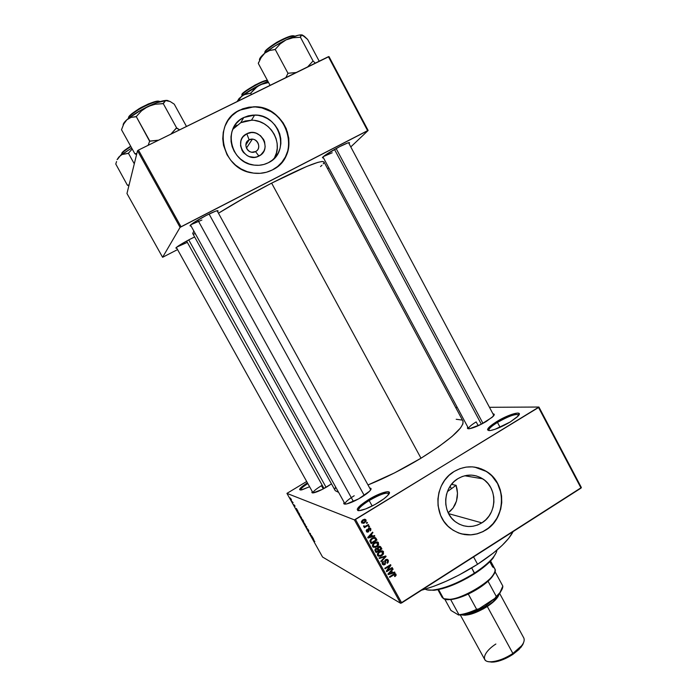 <?xml version="1.0" encoding="UTF-8"?>
<svg xmlns="http://www.w3.org/2000/svg" width="697" height="697" viewBox="0 0 697 697"><rect width="100%" height="100%" fill="white"/><g stroke="black" fill="none" stroke-linecap="round" stroke-linejoin="round"><path stroke-width="1.05" d="M497.475 422.417C491.036 426.451 488.205 429.186 488.98 430.607L488.841 430.432C488.527 428.882 491.402 426.207 497.475 422.417L500.08 427.296L497.475 422.417C508.618 416.109 515.736 413.591 518.821 414.846L518.89 415.063C516.303 413.391 509.167 415.848 497.475 422.417L496.708 421.607L497.475 422.417M510.213 421.99C502.319 426.634 495.715 429.474 490.4 430.511C485.278 430.615 487.377 427.644 496.708 421.607L511.476 414.471L517.697 413.042L519.282 413.73L517.122 417.024L510.213 421.99L495.036 429.291L490.461 430.502L488.902 430.607L487.508 429.814L489.886 426.459L496.708 421.607C508.949 413.957 524.179 409.932 518.002 416.161L510.213 421.99M307.83 483.57C302.873 486.794 300.494 488.954 300.677 490.043L300.677 490.043C300.494 488.954 302.873 486.794 307.83 483.57M309.599 486.741L301.174 489.982C298.002 490.043 300.085 487.647 307.403 482.803L301.496 487.081L299.588 489.634L302.01 489.808L309.599 486.741M369.166 500.551C361.299 505.534 357.814 508.915 358.72 510.692L358.528 510.465C358.232 508.505 361.778 505.203 369.166 500.551L372.172 506.005L369.166 500.551C379.699 494.522 386.286 492.187 388.943 493.554L389.031 493.833C386.948 491.96 380.327 494.199 369.166 500.551L368.469 499.662L369.166 500.551M378.21 502.633C371.048 506.893 365.106 509.524 360.384 510.535C354.555 510.64 357.247 507.015 368.469 499.662L380.597 493.537L387.314 491.69L389.301 492.213L387.715 495.489L383.794 498.878L375.056 504.471L365.707 508.923L359.007 510.692L357.805 510.553L357.212 509.211L360.802 505.055L368.469 499.662C380.85 491.951 394.032 488.78 388.02 495.158C385.999 497.353 382.731 499.845 378.21 502.633M249.143 139.844C241.702 143.225 248.402 155.536 255.511 151.571L258.909 156.067C245.388 163.656 232.598 140.193 246.799 133.763L249.143 139.844L245.841 144.932L249.143 139.844L252.331 139.2C258.753 139.278 261.253 149.019 255.511 151.571L252.07 152.199C245.762 151.894 243.497 142.327 249.143 139.844L246.799 133.763L251.39 132.543L253.813 132.648L256.191 133.214L260.478 135.662L263.605 139.513L264.572 141.787L265.148 146.605L264.721 148.966L263.849 151.171L260.887 154.795L256.696 156.921L254.327 157.313L249.517 156.668L247.261 155.658L243.453 152.451L242.059 150.378L240.552 145.682L240.927 140.872L241.815 138.659L243.122 136.682L246.799 133.763C260.364 126.314 272.963 149.628 258.909 156.067L255.511 151.571C262.917 148.182 256.269 135.915 249.143 139.844M273.886 158.75C284.123 143.53 270.314 119.657 251.469 120.233L240.779 122.672L243.776 117.514L254.658 115.049C279.976 114.108 290.928 152.599 268.301 162.75L263.832 164.483L259.049 165.285L254.144 165.119L249.308 163.995L244.708 161.948L240.552 159.064L236.98 155.44L234.14 151.223L232.145 146.579L231.082 141.683L230.977 136.734L231.848 131.916L233.643 127.42L236.309 123.421L239.733 120.076L243.776 117.514L248.289 115.833L253.089 115.083L257.995 115.301L262.813 116.477L267.36 118.56L271.464 121.461L274.984 125.077L277.763 129.267L279.724 133.868L280.769 138.703L280.874 143.599L280.037 148.374L278.277 152.826L275.663 156.808L272.3 160.162L268.301 162.75C263.754 165.023 258.875 165.79 253.664 165.05C230.019 162.671 222.509 126.723 243.776 117.514L240.779 122.672L232.728 129.381M227.971 120.511L232.031 115.632L237.015 111.703L242.713 108.889L248.916 107.286L255.363 106.946L261.828 107.887L271.002 111.59L276.43 115.432L281.065 120.215L284.742 125.756L287.321 131.838L288.706 138.233L288.846 144.697L287.739 150.996L285.422 156.895L281.675 162.523C299.954 142.711 281.126 105.36 253.377 106.92L239.785 110.152L253.438 106.815C287.286 104.803 302.568 156.294 272.318 169.955L277.598 166.513L282.041 162.079L285.491 156.808L287.809 150.918L288.915 144.61L288.776 138.137L286.249 128.649L283.104 122.803L278.922 117.619L273.869 113.28L268.118 109.96L261.889 107.782L255.424 106.85L248.968 107.181L242.774 108.784L237.067 111.607L232.084 115.528L228.024 120.415L225.044 126.07L223.258 132.273L222.744 138.79L223.528 145.359L227.039 154.743L230.812 160.327L235.551 165.128L241.075 168.944L247.165 171.645L253.586 173.117L260.077 173.326L266.402 172.255L272.318 169.955C266.045 173.1 259.31 174.084 252.122 172.9C221.21 169.083 211.975 122.045 239.846 110.048L239.785 110.152C234 113.062 229.548 117.375 226.429 123.09M481.854 522.872C472.827 528.038 464.045 527.699 455.516 521.853C441.515 512.034 442.943 487.125 457.955 478.621L462.303 476.504L466.929 475.328L471.669 475.136L476.321 475.929L480.73 477.663L484.711 480.285L488.118 483.692L490.827 487.743L492.735 492.291L493.772 497.161L493.903 502.171L493.11 507.128L491.437 511.842L488.937 516.146L485.704 519.875L481.854 522.872L477.55 525.033L472.941 526.261L468.201 526.514L463.514 525.782L459.07 524.083L455.036 521.478L451.578 518.08L448.816 514.003L446.864 509.411L445.81 504.489L445.688 499.418L446.498 494.4L448.215 489.642L450.776 485.321L454.061 481.592L457.955 478.621C466.337 473.89 474.587 473.951 482.69 478.813C497.815 487.865 497.353 513.855 481.854 522.872L448.624 513.645L481.854 522.872M460.011 533.475L460.011 533.475C468.985 536.124 477.558 534.965 485.704 529.99L485.844 530.034C473.742 536.978 462.006 536.463 450.628 528.492C432.323 515.336 434.423 482.585 454.191 471.442L449.025 475.371L444.66 480.303L441.271 486.036L438.979 492.343L437.899 499L438.065 505.717L440.617 515.371L443.762 521.147L447.91 526.122L452.919 530.121L458.565 532.97L464.646 534.582L470.919 534.887L477.131 533.885L483.065 531.619L488.475 528.178L493.171 523.7L496.97 518.368L500.707 509.193L501.744 502.642L501.579 496.02L500.211 489.582L497.684 483.57L494.112 478.212L489.608 473.707L484.345 470.231L478.525 467.914L472.366 466.859L466.093 467.103L459.959 468.654L454.191 471.442C465.16 465.265 475.964 465.291 486.593 471.529C506.867 483.343 506.458 517.976 485.844 530.034L485.704 529.99C506.31 517.941 506.719 483.317 486.454 471.503L474.596 467.086L481.357 468.898L486.915 471.808L491.821 475.816L497.545 483.544L500.899 492.735L501.666 499.287L501.23 505.909L499.592 512.33L496.83 518.324L493.032 523.665L488.336 528.134L482.925 531.576L476.992 533.841L470.78 534.843L461.431 533.893M323.417 157.766L322.728 157.888C322.249 156.747 327.886 153 339.622 146.658L325.133 155.196L322.389 157.6L323.417 157.766M190.83 224.739L201.895 220.025L190.83 224.739M191.022 225.924L190.325 226.037C189.462 225.122 194.672 221.637 205.946 215.582L193.33 222.883L190.011 225.584L191.022 225.924M176.75 248.132L176.08 248.254C175.548 247.505 180.087 244.551 189.715 239.385L178.693 245.719L175.871 247.949L176.75 248.132M176.358 247.426L313.031 492.91L322.249 489.425L331.476 483.866L326.998 486.794C321.256 490.148 316.769 492.169 313.537 492.849C311.925 493.084 311.507 492.648 312.265 491.533L311.907 492.518L313.04 492.91C312.953 491.603 315.767 489.198 321.474 485.687L323.26 488.902L321.474 485.687M486.306 421.45C479.519 425.423 473.951 427.836 469.595 428.69C467.521 428.951 466.929 428.42 467.809 427.095L467.687 428.568L469.743 428.664L481.122 424.325L492.248 417.242L494.26 414.454L492.971 413.87C494.574 413.887 494.687 414.68 493.293 416.24L486.306 421.45M354.215 495.741C347.698 499.827 344.675 502.624 345.146 504.131L345.076 504.036C344.876 502.441 347.916 499.679 354.215 495.741M361.377 497.275C355.165 500.951 350.112 503.199 346.2 504.018C343.952 504.375 343.264 503.818 344.152 502.363L343.813 503.626L344.283 504.027L346.731 503.922L358.711 498.825L369.523 491.263L371.031 489.181L371.004 488.527L369.724 488.092C371.414 488.1 371.518 488.98 370.037 490.714C368.33 492.596 365.437 494.783 361.377 497.275M476.164 421.903L478.212 425.728L476.164 421.903C470.928 425.161 468.428 427.418 468.663 428.699L468.698 428.768M473.568 556.894L477.576 564.274C496.464 551.858 508.313 540.959 513.114 531.576L508.662 538.372L502.197 545.342L493.615 552.826L477.576 564.274L473.568 556.894M271.63 183.128L420.997 458.217C450.428 439.746 464.411 427.357 462.947 421.049L462.956 423.82L460.482 428.01L452.057 436.453L438.5 446.847L420.997 458.217L271.63 183.128L244.229 197.939L218.457 213.221C234.349 203.297 252.079 193.269 271.63 183.128C303.5 167.001 320.942 159.927 323.974 161.913L322.206 161.451L317.849 162.375L306.715 166.478L271.63 183.128M186.535 242.73L176.803 247.06M332.199 152.765L323.295 156.607M455.672 407.492L457.293 407.484L455.672 407.492M489.477 407.301L538.92 407.039L581.376 487.543L538.92 407.039L489.477 407.301M354.407 519.892L400.583 603.262L322.563 557.034L286.937 493.38L354.407 519.892L538.546 407.501L581.045 488.092L401.699 602.905L355.496 519.474L538.92 407.039L538.546 407.501L581.045 488.092L581.376 487.543L400.583 603.262L401.699 602.905L355.496 519.474L354.407 519.892L286.937 493.38L306.68 481.496L286.937 493.38L322.563 557.034L400.583 603.262L354.407 519.892M291.207 499.183L290.065 497.85L291.189 499.967L290.039 497.928L291.477 500.185L291.207 499.183M293.115 502.615L291.895 501.413L293.115 502.615M294.962 505.9L293.846 504.706L294.814 506.51L293.829 504.759L294.936 506.606L294.387 505.22L294.962 505.9M299.109 513.314L297.523 511.493L298.725 514.046L299.788 514.543L297.506 511.581L298.725 514.046L299.788 514.543L299.109 513.314M302.899 520.093L301.409 518.551L302.542 520.859L303.622 521.382L301.383 518.603L302.542 520.859L303.622 521.382L302.899 520.093M306.636 526.766L304.816 524.919L306.636 526.932L306.453 527.856L306.636 526.766L304.816 524.919L306.636 526.932L306.453 527.856L306.636 526.766M311.594 535.636L310.696 535.157L310.365 533.44L309.259 532.856L310.374 533.736L310.705 535.453L311.594 535.636L310.696 535.157L310.365 533.44L309.259 532.856L310.374 533.736L310.705 535.453L311.594 535.636M314.835 541.508L312.883 539.347L314.835 541.525M313.537 539.112L312.09 536.524L311.707 537.248L313.781 539.539L312.09 536.524L311.707 537.248L313.537 539.112M308.51 530.112L307.412 528.648L308.057 530.443L307.002 528.518L308.231 530.809L307.673 529.067L308.597 530.26L307.394 528.692L308.161 530.53L306.976 528.579L308.388 530.94L307.665 529.093L308.91 531.297L308.51 530.112M305.364 524.702L303.265 521.696L305.364 524.702M301.54 517.862L299.449 514.874L301.54 517.862M297.846 511.067L296.391 508.462L296.086 509.324L298.089 511.502L296.391 508.462L296.086 509.324L297.846 511.067M367.188 522.332L366.352 522.846L366.657 523.386L367.493 522.872L367.188 522.332L366.352 522.846L366.657 523.386L367.493 522.872L367.188 522.332M369.253 526.069L368.417 526.583L368.722 527.124L369.558 526.61L369.253 526.069L368.417 526.583L368.722 527.124L369.558 526.61L369.253 526.069M374.481 535.523L372.477 536.132L371.44 534.25L372.921 532.7L372.607 532.133L367.72 537.483L368.033 538.058L374.794 536.089L374.481 535.523L372.477 536.132L371.44 534.25L372.921 532.7L372.607 532.133L367.72 537.483L368.033 538.058L374.794 536.089L374.481 535.523M378.593 544.993L378.332 542.44L377.155 541.891L375.352 542.188L372.634 544.592L372.451 546.03L373.2 547.215L375.814 547.328L378.593 544.993L378.001 544.732L378.593 544.993L378.262 542.379L376.894 541.874L374.498 542.632C372.834 543.547 372.215 544.862 372.651 546.587L373.026 547.075L376.885 546.779L378.593 544.993M383.516 553.906L383.254 551.344L381.817 550.778L380.283 551.1L377.565 553.514L377.382 554.951L378.131 556.128L380.745 556.232L383.516 553.906L382.923 553.627L383.516 553.906L383.193 551.292L381.817 550.778L379.429 551.545C377.765 552.46 377.155 553.784 377.591 555.5L377.957 555.979L381.817 555.683L383.516 553.906M388.255 560.266L387.114 559.334L385.641 559.639L384.753 560.815L384.927 563.716L383.925 564.282L383.141 563.847L383.184 561.381L382.183 562.584L382.444 564.256L383.786 564.979L385.319 564.195L385.45 560.824L386.277 560.022L387.671 560.919L386.913 562.793L387.288 563.289L388.116 562.523L388.438 560.658L387.157 559.735L387.41 560.423L387.157 559.735L388.255 560.266L387.837 559.717L385.641 559.639L384.709 561.32L385.014 563.551L383.289 564.021L383.184 561.381L382.705 564.57L384.796 564.64L385.955 560.17L387.549 560.641L387.288 563.289L388.255 560.266M394.659 572.028L392.664 572.646L391.636 570.782L393.108 569.222L392.794 568.656L387.95 574.04L388.264 574.607L394.964 572.594L394.659 572.028L392.664 572.646L391.636 570.782L393.108 569.222L392.794 568.656L387.95 574.04L388.264 574.607L394.964 572.594L394.659 572.028M396.07 575.408L395.913 574.145L394.781 573.692L389.475 576.785L389.771 577.325L394.79 574.372L395.408 575.025L394.485 576.114L394.859 576.611L396.027 575.504L395.408 575.06L396.07 575.408L396.018 574.302L393.404 574.302L389.475 576.785L389.771 577.325L394.572 574.398L395.321 574.703L394.485 576.114L394.859 576.611L396.07 575.408M392.158 567.506L387.515 570.425L390.904 565.232L390.581 564.648L384.77 568.299L385.075 568.839L389.728 565.912L386.338 571.122L386.652 571.697L392.455 568.046L392.158 567.506L387.515 570.425L390.904 565.232L390.581 564.648L384.77 568.299L385.075 568.839L389.728 565.912L386.338 571.122L386.652 571.697L392.455 568.046L392.158 567.506M385.781 555.971L379.02 557.914L379.342 558.48L385.267 556.694L380.841 561.19L381.146 561.747L386.077 556.502L385.781 555.971L379.02 557.914L379.342 558.48L385.267 556.694L380.841 561.19L381.146 561.747L386.077 556.502L385.781 555.971M380.98 547.284L379.072 546.37L377.338 548.33L375.265 548.957L374.89 550.264L376.084 552.59L381.912 548.957L380.98 547.284L379.9 546.797L380.832 548.469L381.912 548.957L380.501 546.631L378.358 546.692L377.338 548.33L375.788 548.504L375.143 550.909L376.084 552.59L381.912 548.957L380.754 548.522L379.9 546.797L380.98 547.284M376.101 538.459L374.202 537.404L370.83 539.147L369.915 541.099L371.144 543.669L376.981 540.053L376.101 538.459L375.047 538.006L375.918 539.591L376.981 540.053L375.613 537.805L372.015 538.232L369.933 541.221L371.144 543.669L376.981 540.053L375.84 539.644L375.047 538.006L376.101 538.459M370.83 528.735L369.907 528.004L368.608 528.343L367.981 529.215L368.112 531.297L367.031 531.079L366.953 529.467L366.265 530.365L366.509 531.602L367.267 532.168L368.565 531.776L369.279 528.674L370.246 529.154L370.203 530.905L370.83 530.217L370.83 528.735L369.785 528.317L369.968 528.77L369.785 528.317L370.83 528.735L370.499 528.3L368.73 528.265L367.938 531.462L367.031 531.079L366.953 529.467L366.753 531.898L368.33 531.959L369.14 528.744L370.203 529.075L370.203 530.905L370.83 528.735M368.399 524.51L365.263 526.305L363.642 525.869L363.66 526.453L364.81 526.714L364.13 527.132L364.435 527.673L368.696 525.05L368.399 524.51L365.263 526.305L363.642 525.869L363.79 526.644L364.81 526.714L364.13 527.132L364.435 527.673L368.696 525.05L368.399 524.51M365.995 519.988L364.54 519.23L362.719 519.962L361.473 521.426L361.63 522.794L363.607 523.342L366.091 521.269L365.995 519.988L364.967 519.596L365.141 520.075L364.967 519.596L365.995 519.988L365.69 519.596L362.902 519.849L361.865 523.072L364.627 522.863L365.995 519.988M452.187 483.535L452.571 484.615L452.187 483.535M450.48 510.927L448.188 512.774L453.059 508.035L450.48 510.927M455.08 504.706L453.059 508.035L456.483 501.065L455.08 504.706M457.284 497.196L456.483 501.065L457.476 493.215L457.284 497.196M457.075 489.216L457.476 493.215L456.099 485.312L457.075 489.216M467.443 475.267L466.65 476.095L467.443 475.267M456.099 485.312L452.571 484.615L456.099 485.312L447.378 491.62L456.099 485.312M137.527 150.726L180.079 227.37L162.601 257.289L126.967 193.513L137.527 150.726L138.459 150.073L328.409 56.684L367.607 130.644L181.028 226.769L138.459 150.073L328.993 56.588L368.147 130.47L350.783 146.919L368.147 130.47L328.993 56.588L328.409 56.684L367.607 130.644L368.147 130.47L180.079 227.37L181.028 226.769L138.459 150.073L137.527 150.726L126.967 193.513L162.601 257.289L180.079 227.37L137.527 150.726M177.561 249.587L162.601 257.289L177.561 249.587M328.784 167.777L327.677 168.822L328.784 167.777M194.629 236.945L189.715 239.385L194.629 236.945M217.577 211.618L217.743 210.599L215.364 211.252L205.946 215.582C214.354 211.357 218.388 209.867 218.048 211.095L217.577 211.618M348.997 143.565L349.502 142.632L347.881 142.902L339.622 146.658C346.601 143.138 349.885 141.927 349.467 143.042L348.997 143.565M320.533 166.566L321.962 165.241M323.251 163.83L323.939 162.732M192.712 233.478L193.853 231.038L192.712 233.486L335.248 490.671L338.62 492.378L335.24 490.662M193.635 233.922L195.395 233.826M368.007 484.964C384.988 478.151 402.648 469.229 420.997 458.217L394.546 472.897L368.007 484.964M334.961 488.963L335.606 486.924M456.213 419.28L461.928 420.03M421.511 590.22C439.38 585.21 458.068 576.567 477.576 564.274L459.14 574.973L446.446 581.124L434.109 586.177L421.511 590.22M348.544 142.711L493.859 415.543M274.688 157.33L276.421 152.948L277.249 148.261L277.145 143.451L276.117 138.694L274.191 134.172L271.455 130.06L267.997 126.514L263.963 123.665L259.484 121.626L254.745 120.485M254.658 115.049L251.469 120.233L245.213 121.008L240.779 122.672M236.797 125.19L233.434 128.483M394.894 574.389L394.197 574.128M393.857 574.04L394.572 574.398L393.857 574.04M393.117 574.485L393.753 574.816L393.117 574.485M394.859 573.683L396.018 574.302L394.885 573.727L395.06 574.441L394.859 573.683M394.162 572.176L394.964 572.594L394.162 572.176M392.324 572.472L391.758 572.646L392.324 572.472M392.542 568.944L393.108 569.222L392.542 568.944M391.122 570.521L391.636 570.782L391.122 570.521M390.851 570.817L392.664 572.646L390.851 570.817M391.888 572.899L388.691 573.901L389.71 572.847L389.24 572.603L389.71 572.847L391.061 571.392L390.564 571.139L391.888 572.899L388.691 573.901L391.061 571.392L391.888 572.899M391.81 567.724L392.455 568.046L391.81 567.724M389.083 565.589L389.728 565.912L389.083 565.589M390.198 564.884L390.904 565.232L390.198 564.884M386.966 570.146L387.515 570.425L386.966 570.146M386.164 559.726L386.696 559.979M385.328 559.865L385.955 560.17L385.328 559.865M384.788 561.808L385.598 562.209L384.788 561.808M384.047 564.274L384.796 564.64L384.047 564.274M382.932 561.573L383.559 561.878L382.932 561.573M382.087 563.193L383.019 563.664L382.087 563.193M385.267 556.119L386.077 556.502L385.267 556.119M384.509 556.337L385.267 556.694L384.509 556.337M383.42 556.65L384.221 557.034L383.42 556.65M381.137 555.361L381.817 555.683L379.36 555.814L377.338 554.629L378.271 555.073L378.523 553.148L377.94 552.878L378.523 553.148L379.717 552.102L379.055 551.797L382.888 552.207L381.52 555.134L378.549 555.439L378.375 553.366L380.518 551.684L382.444 551.71L382.975 553.496L381.12 555.37M379.395 555.823L377.931 555.962L379.395 555.823M383.193 551.292L382.139 550.804L383.568 551.78L382.479 551.283L382.714 551.954L382.165 550.848M381.817 551.484L381.364 551.214M378.488 549.933L378.027 550.221L378.488 549.933M376.066 551.44L375.605 551.728L376.066 551.44M379.56 546.3L379.9 546.797L379.569 546.3M377.818 549.619L377.068 548.234L378.889 550.116L377.818 549.619M375.395 551.127L374.881 550.186L376.458 551.623L375.395 551.127M378.201 550.543L376.458 551.623L374.881 550.186L375.936 550.682L376.188 548.983L375.535 548.687L377.269 548.992L378.201 550.543L376.458 551.623L375.622 549.767L376.885 548.792L378.201 550.543M380.928 548.844L378.889 550.116L377.225 548.556L378.297 549.044L378.663 547.232L378.009 546.945L379.909 547.18L380.928 548.844L378.889 550.116L378.035 548.051L379.29 546.997L380.928 548.844M376.188 546.465L376.885 546.779L374.428 546.901L372.407 545.734L373.339 546.16L373.592 544.235L373 543.974L373.592 544.235L374.786 543.19L374.115 542.893L377.966 543.294L376.598 546.23L373.618 546.535L373.444 544.444L375.587 542.771L377.521 542.806L378.053 544.592L376.188 546.465M374.559 546.918L373.034 547.084L374.559 546.918M372.939 546.3L373.374 546.422M371.161 542.545L370.682 542.841L371.161 542.545M370.482 542.24L369.941 541.255L371.527 542.702L370.482 542.24M376.005 539.931L371.527 542.702L369.95 541.281L370.996 541.743L369.959 540.576L370.682 540.898L372.311 538.781L371.623 538.485L373.853 538.11L372.965 537.727L375.021 538.354L376.005 539.931L371.527 542.702L370.682 540.724L372.015 538.964L374.35 538.075L376.005 539.931M373.88 535.705L374.794 536.089L373.88 535.705M372.311 536.063L371.632 536.263L372.311 536.063M372.311 532.447L372.921 532.7L372.311 532.447M370.882 534.015L371.44 534.25L370.882 534.015M370.647 534.277L372.477 536.132L370.647 534.277M371.693 536.368L368.016 537.16L370.856 534.86L370.325 534.634L371.693 536.368L368.46 537.352L370.856 534.86L371.693 536.368M369.558 528.622L368.974 528.396M368.452 528.465L369.14 528.744L368.452 528.465M368.129 528.84L368.826 529.119L368.129 528.84M367.972 529.432L368.887 529.807L367.972 529.432M366.779 531.741L368.33 531.959L366.631 531.767M366.692 529.694L367.328 529.964L366.692 529.694M366.221 530.748L367.031 531.079L366.221 530.748M367.267 531.393L366.613 531.123M368.835 526.322L369.558 526.61L368.835 526.322M367.972 524.771L368.696 525.05L367.972 524.771M363.79 526.296L364.81 526.714L363.79 526.296M363.799 525.817L364.479 526.087L363.799 525.817M366.761 522.593L367.493 522.872L366.761 522.593M363.869 522.567L364.627 522.863L363.869 522.567M365.69 519.596L364.705 519.248M362.362 522.541L363.25 520.363L365.219 520.136L364.322 522.314L361.76 522.349M362.196 522.341L361.386 522.018L362.196 522.341L362.327 521.164L363.25 520.363L362.536 520.093L365.341 520.276L364.583 522.149L363.224 522.759L362.196 522.341M312.291 536.89L311.707 537.248L312.291 536.89M312.787 538.354L312.212 537.16L312.787 538.354M306.802 527.071L306.218 527.42L306.802 527.071M304.99 524.51L303.543 522.105L304.99 524.51M303.256 520.903L302.071 519.082L303.256 520.903M301.165 517.688L299.719 515.283L301.165 517.688M299.431 514.064L297.785 511.903L299.431 514.064M296.452 509.69L296.547 509.167L297.192 510.326L296.443 509.681M296.565 509.037L296.086 509.324L296.565 509.037M292.078 501.788L292.54 502.31L292.078 501.788M291.241 499.766L290.327 498.268L291.241 499.766M425.222 589.165C431.713 593.051 455.664 585.419 474.509 573.082C459.001 582.718 445.287 588.346 433.368 589.984L434.301 590.246C445.993 588.643 459.428 583.128 474.605 573.692L471.703 567.924L474.509 573.082C488.344 563.856 495.837 556.18 496.996 550.029M492.988 558.253L493.276 557.321C489.198 562.331 482.943 567.585 474.509 573.082L474.605 573.692C482.864 568.316 488.989 563.167 492.988 558.253L496.395 552.285L492.91 558.341L486.645 564.736L477.924 571.479L467.548 577.935L452.85 585.053L442.543 588.608L433.909 590.281L427.444 589.88L434.301 590.246M294.073 35.965C292.252 35.007 286.615 37.046 277.179 42.09C269.33 47.056 265.261 50.289 264.947 51.77L264.738 52.502C265.06 50.968 269.303 47.614 277.476 42.447C287.269 37.237 293.062 35.155 294.848 36.209C292.278 33.456 266.986 47.135 264.738 52.502L264.999 52.981L265.801 50.576M319.209 61.205L307.665 39.476L319.209 61.205M315.305 63.131L313.049 60.961L300.424 37.22L300.965 35.364L302.306 35.007L307.665 39.476L304.415 36.349L302.306 35.007L298.255 35.233L286.031 39.886L292.871 37.786L300.424 37.22L313.049 60.961L307.665 66.886L313.049 60.961L315.305 63.131M296.199 72.523L287.974 73.272L275.202 49.409L280.203 43.894L286.031 39.886L274.47 46.272L264.851 53.094L269.6 50.498L275.202 49.409L287.974 73.272L285.848 77.611L287.974 73.272L296.199 72.523M259.659 60.378C258.866 59.132 260.6 56.71 264.851 53.094L269.6 50.498L275.001 49.583L280.203 43.894L286.031 39.886C277.685 43.998 270.628 48.407 264.851 53.094L261.122 57.572L258.291 63.418L270.087 85.356L258.291 63.418L261.122 57.572L264.851 53.094L260.565 57.337L259.484 59.376M258.639 62.277L258.404 63.322L258.639 62.277M302.951 35.381L302.306 35.007C299.649 34.397 294.221 36.026 286.031 39.886L292.871 37.786L300.512 37.246L301.505 34.955L303.212 35.974M267.186 49.147L276.805 42.299L290.344 36.157M292.156 35.791L293.472 35.774M336.12 148.522L482.96 423.358L336.12 148.522M481.339 424.212L334.482 149.428M364.235 495.445L209.065 214.014L364.235 495.445M353.423 501.5L197.826 220.069M188.748 239.89L326.083 487.334M324.009 488.501L186.596 241.04L324.009 488.501M489.825 561.765L492.64 566.966C495.976 568.36 495.846 571.427 492.274 576.149C485.112 585.776 461.71 598.54 449.739 599.342L443.571 598.662L438.579 589.566L443.571 598.662C453.425 605.414 501.491 577.064 494.696 568.604L490.575 560.989M437.908 589.706L442.072 597.294L443.571 598.662M445.47 599.272L450.68 599.594L445.784 599.359M488.031 581.237L479.109 588.033L468.288 594.044C476.121 590.289 482.699 586.02 488.031 581.237L491.986 577.064L494.522 572.525C493.842 574.964 491.673 577.874 488.031 581.237L496.299 596.466L494.835 598.401L478.909 608.829L476.635 609.335L468.288 594.044C461.466 597.224 455.594 599.072 450.68 599.594C455.594 599.072 461.466 597.224 468.288 594.044L476.635 609.335C470.005 612.393 464.237 614.179 459.349 614.684L458.591 615.024L450.968 610.459L444.738 599.106L450.968 610.459L458.591 615.024L460.247 614.928C465.544 614.371 471.764 612.332 478.909 608.829L467.774 613.343L462.808 614.571L458.966 614.719C463.923 614.275 469.813 612.48 476.635 609.335L478.909 608.829L494.835 598.401L499.679 593.426L502.258 588.817L499.819 593.243L494.835 598.401L496.299 596.466C500.716 592.267 502.894 588.808 502.825 586.09L494.896 571.435L502.825 586.09L499.967 592.537L496.299 596.466L488.031 581.237M450.68 599.594L458.966 614.719L450.68 599.594M521.234 647.008L521.661 645.692L512.887 653.464L512.983 654.317L521.234 647.008L523.543 642.73L522.698 644.821L518.951 649.526L512.983 654.317L512.887 653.464C521.626 647.225 525.285 642.111 523.883 638.13L499.653 593.461M486.297 605.475L486.994 606.346C482.211 609.709 469.569 615.904 462.651 614.597L468.584 614.379L479.519 610.555L486.994 606.346L486.297 605.475L494.548 598.601L486.297 605.475L485.696 604.386L486.297 605.475C481.705 608.795 475.511 611.417 467.713 613.36C473.516 612.297 479.71 609.666 486.297 605.475M487.308 606.495L512.887 653.464L487.308 606.495C476.016 613.36 467.312 616.139 461.196 614.824L465.091 615.242L471.712 613.944L483.509 608.803L493.781 601.528L497.928 596.771L499.078 594.166C498.094 597.756 494.164 601.859 487.308 606.495M460.29 614.928L484.711 659.484C486.794 664.276 501.648 661.209 512.887 653.464C505.613 658.195 498.738 660.948 492.274 661.723C480.128 663.117 482.725 652.47 495.872 644.019M498.102 595.273L493.223 601.572L486.994 606.346C491.847 603.436 495.55 599.742 498.102 595.273M488.763 661.697L492.021 662.15L498.346 661.174L505.726 658.421L512.983 654.317C506.153 658.761 499.688 661.34 493.607 662.072L488.763 661.697M237.337 101.3L239.097 98.486L243.75 94.801L250.72 93.171L251.443 94.522L250.72 93.171L257.576 86.306L267.936 81.366L260.295 84.703C252.924 88.38 246.755 92.17 241.807 96.064L245.893 93.956L250.537 93.32L255.137 88.275L260.295 84.703L243.575 94.696L240.082 97.763L237.86 101.204L241.807 96.064L237.355 101.091M241.946 95.088C239.629 94.47 261.619 80.521 267.543 80.625C262.647 80.547 243.436 91.412 241.946 95.088L241.946 95.097M267.439 80.443C263.388 79.214 239.637 93.755 242.138 94.444L242.826 93.503M260.295 84.703L268.545 82.499L260.295 84.703M243.985 92.352L254.919 85.112L262.325 81.671L267.212 80.425M123.186 125.19C122.933 124.031 124.162 122.21 126.88 119.745L131.114 117.384L136.246 116.573L149.628 141.238L158.594 140.167L149.811 141.082L136.246 116.573L141.604 110.779L147.851 106.536C138.964 110.91 131.977 115.31 126.88 119.745L123.735 124.022L121.513 129.729L134.835 153.715L136.673 154.194L135 153.636L136.83 153.549L134.835 153.715L136.551 154.682L134.835 153.715L121.513 129.729L123.735 124.022L126.88 119.745L131.114 117.384L136.072 116.739L141.604 110.779L147.851 106.536L155.152 104.245L163.359 103.548L165.633 100.568L170.19 101.535L174.25 104.158L186.482 126.462L174.25 104.158L170.19 101.535L166.914 100.403L156.625 102.773L141.735 109.69L128.71 118.194L125.39 121.182L123.177 124.563M159.378 101.405C157.566 100.272 151.423 102.328 140.96 107.599C132.308 112.958 128.204 116.277 128.657 117.558L128.431 118.324C127.969 117.018 132.142 113.62 140.942 108.148C151.685 102.703 158.062 100.516 160.083 101.605C156.546 98.835 128.475 113.646 128.431 118.324L129.119 116.521L131.794 113.724L139.243 108.575L148.435 103.914L156.137 101.353M179.634 129.825L176.629 127.917L163.22 103.539L176.629 127.917L170.861 134.146L176.306 128.074L179.634 129.825M149.628 141.238L148.139 145.316L149.628 141.238M167.968 100.595L166.914 100.403C163.011 100.333 156.659 102.381 147.851 106.536L155.152 104.245L162.898 103.696L165.633 100.568L167.968 100.595M118.769 157.339L117.087 159.604L118.987 156.895L122.01 154.551L128.414 153.244L134.294 163.821L128.414 153.244L132.212 148.992L128.257 153.384L122.01 154.551L120.276 155.719L117.549 159.308L118.769 157.339M116.565 161.556L115.772 164.022L116.565 161.556M121.705 154.089C121.278 153.262 124.336 150.752 130.87 146.57C125.303 149.925 122.254 152.434 121.705 154.089L120.276 155.719L131.681 148.025L121.748 154.516L121.905 153.418L121.705 154.089M130.661 146.196C124.423 150.212 121.496 152.617 121.905 153.418L124.606 150.308L130.661 146.196M129.067 185.019L127.333 185.114L115.772 164.022L127.333 185.114L128.849 185.89L127.333 185.114L129.067 185.019M322.981 156.956L322.728 157.888M190.569 225.114L190.325 226.037M176.289 247.487L176.08 248.254M323.974 161.913L462.947 421.049M479.614 477.123L480.303 478.412L479.614 477.123M370.699 489.86L217.081 210.712M217.133 210.799L218.048 211.095M348.57 142.754L349.467 143.042M482.69 478.813L464.716 475.772M246.433 148.121L252.331 139.2M395.765 573.971L395.225 573.692M383.289 564.021L382.2 563.481M387.837 559.717L387.001 559.316M378.549 555.439L377.478 554.934M380.501 546.631L379.769 546.309M378.262 542.379L377.199 541.909M373.618 546.535L372.573 546.056M375.613 537.805L374.646 537.396M370.499 528.3L369.689 527.977M364.566 526.209L363.686 525.852M364.627 519.91L364.191 519.744M322.955 156.912L468.663 428.699M345.076 504.036L190.516 225.018M450.114 486.262L451.464 488.763M492.274 576.149L491.986 577.064M449.739 599.342L450.654 599.594M459.349 614.684L460.247 614.928M499.967 592.537L499.679 593.426M492.274 661.723L493.607 662.072M135.793 154.22L136.603 154.481M128.893 185.716L128.065 185.454"/></g></svg>
